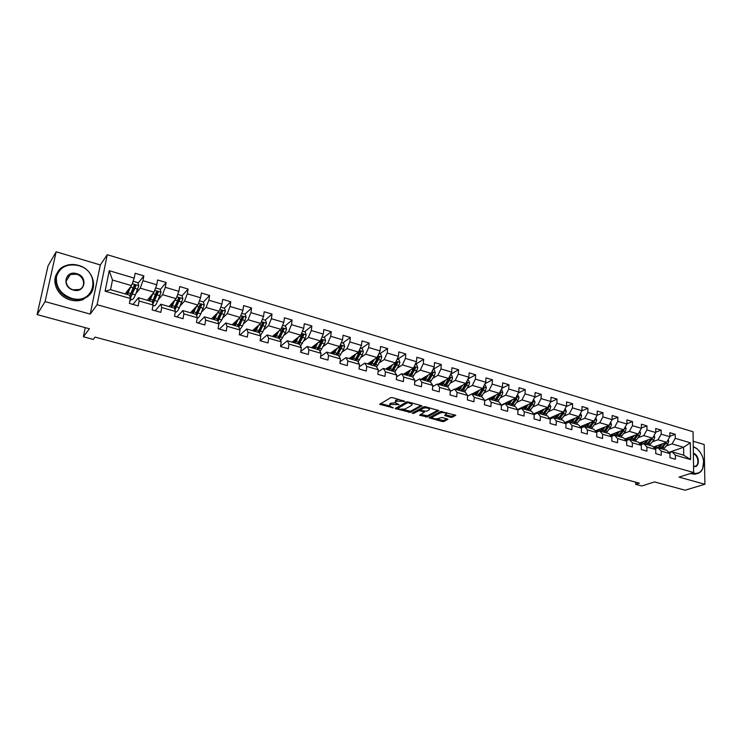 <?xml version="1.0" encoding="UTF-8"?>
<svg xmlns="http://www.w3.org/2000/svg" width="742" height="742" viewBox="0 0 742 742"><rect width="100%" height="100%" fill="white"/><g stroke="black" fill="none" stroke-linecap="round" stroke-linejoin="round"><path stroke-width="1.11" d="M404.817 401.385L392.472 397.601L390.719 397.647L379.7 404.334L393.371 407.868L389.494 405.93L389.865 404.928L390.774 404.409L399.038 404.659L395.161 402.702L396.469 401.134L404.817 401.385M450.579 417.31L452.295 417.273L455.764 415.279L440.739 411.485L429.089 417.802L442.232 421.53L443.929 421.502L447.992 419.211L442.037 417.431L438.392 418.451C435.962 419.109 433.931 418.868 432.298 417.727L432.669 416.893L440.256 412.942C442.724 412.274 444.773 412.515 446.424 413.674L444.597 415.52L450.579 417.31L450.663 416.123L452.379 416.086L454.8 414.861M45.077 301.586L90.236 314.098L100.318 264.94L56.16 251.807L45.077 301.586L37.1 314.589L89.411 328.762L83.382 336.766L93.288 339.419L95.087 337.118L639.391 483.163L635.681 484.359L641.765 485.982L654.546 481.92L685.079 490.193L704.9 484.266L704.177 444.514L693.195 441.249M90.236 314.098L97.109 304.702L693.64 472.515L679.041 477.115L704.9 484.266M421.799 406.245L421.326 405.596L408.202 401.96L406.449 401.997L395.226 408.573L410.512 412.394L421.836 405.818M425.472 406.737L438.976 410.632L427.346 416.976L419.61 415.214L424.452 412.153L420.213 410.827L418.488 410.873L413.748 413.424L412.144 413.229L423.728 406.783L425.472 406.737M37.1 314.589L48.017 265.942L56.16 251.807M97.109 304.702L107.265 254.719L693.056 431.77L693.64 472.515M669.859 436.25L675.211 434.302L669.841 432.707L669.859 436.732L661.196 434.163L661.178 430.119L655.733 428.496L655.733 432.549L646.941 429.943L646.95 425.88L641.422 424.229L641.403 428.301L632.481 425.667L632.509 421.577L626.897 419.898L626.86 423.997L617.808 421.317L617.854 417.208L612.159 415.511L612.104 419.629L602.921 416.911L602.986 412.775L597.208 411.049L597.134 415.195L587.803 412.431L587.896 408.267L582.034 406.523L581.932 410.697L572.472 407.887L572.583 403.704L566.638 401.932L566.508 406.124L556.899 403.277L557.038 399.066L551 397.267L550.842 401.487L541.094 398.602L541.261 394.364L535.121 392.537L534.945 396.775L525.039 393.844L525.234 389.587L519.001 387.723L518.806 391.999L508.743 389.021L508.956 384.736L502.64 382.844L502.408 387.138L492.187 384.115L492.438 379.802L486.01 377.891L485.76 382.213L475.381 379.134L475.65 374.803L469.13 372.855L468.842 377.205L458.306 374.079L458.602 369.72L451.971 367.735L451.665 372.113L440.952 368.941L441.286 364.554L434.543 362.541L434.2 366.947L423.32 363.719L423.682 359.304L416.837 357.264L416.466 361.688L405.401 358.414L405.8 353.971L398.844 351.893L398.435 356.355L387.194 353.025L387.621 348.555L380.553 346.44L380.117 350.929L368.691 347.544L369.145 343.045L361.957 340.903L361.484 345.41L349.872 341.969L350.363 337.443L343.054 335.263L342.554 339.799L330.737 336.302L331.266 331.748L323.837 329.531L323.299 334.104L311.288 330.542L311.853 325.961L304.294 323.707L303.71 328.298L291.495 324.681L292.107 320.071L284.418 317.78L283.796 322.399L271.368 318.726L272.017 314.079L264.198 311.742L263.54 316.407L250.898 312.66L251.575 307.986L243.626 305.611L242.922 310.295L230.057 306.492L230.79 301.781L222.693 299.369L221.951 304.09L208.854 300.213L209.624 295.474L201.388 293.016L200.6 297.765L187.281 293.823L188.097 289.055L179.712 286.551L178.878 291.328L165.308 287.312L166.171 282.517L157.638 279.975L156.757 284.78L142.946 280.689L143.855 275.866L135.165 273.269L134.237 278.111L109.222 270.7L105.095 291.207L110.558 289.686L129.692 295.214L130.342 298.469L129.396 303.404L138.207 305.917L139.125 300.992L138.429 297.737L152.277 301.734L153.065 304.999L152.166 309.896L160.819 312.373L161.691 307.485L160.856 304.211L174.463 308.143L175.381 311.417L174.537 316.287L183.024 318.708L183.858 313.857L182.884 310.573L196.25 314.432L197.298 317.715L196.5 322.557L204.838 324.94L205.627 320.117L204.523 316.825L217.656 320.609L218.825 323.911L218.074 328.715L226.264 331.053L227.006 326.267L225.791 322.965L238.683 326.684L239.981 329.995L239.267 334.763L247.318 337.063L248.013 332.305L246.678 328.994L259.357 332.657L260.767 335.968L260.099 340.708L268.01 342.971L268.66 338.241L267.213 334.92L279.669 338.519L281.19 341.839L280.559 346.551L288.341 348.777L288.953 344.075L287.395 340.754L299.638 344.288L301.271 347.618L300.677 352.292L308.329 354.481L308.904 349.816L307.234 346.477L319.273 349.955L321.008 353.294L320.461 357.941L327.973 360.083L328.511 355.446L326.74 352.116L338.584 355.529L340.42 358.878L339.901 363.487L347.293 365.602L347.794 360.992L345.92 357.653L357.57 361.02L359.499 364.359L359.017 368.95L366.288 371.028L366.761 366.446L364.786 363.098L376.24 366.409L378.272 369.757L377.826 374.32L384.977 376.361L385.404 371.807L383.345 368.459L394.614 371.714L396.729 375.062L396.321 379.598L403.351 381.601L403.75 377.084L401.598 373.736L412.691 376.936L414.889 380.284L414.509 384.792L421.428 386.767L421.799 382.278L419.564 378.921L430.471 382.065L432.762 385.423L432.41 389.902L439.218 391.841L439.561 387.38L437.242 384.022L447.973 387.12L450.348 390.487L450.023 394.93L456.729 396.84L457.035 392.407L454.633 389.049L465.206 392.101L467.645 395.458L467.358 399.873L473.952 401.756L474.231 397.35L471.754 393.993L482.161 396.998L484.684 400.355L484.424 404.752L490.916 406.597L491.158 402.22L488.607 398.853L498.856 401.812L501.444 405.178L501.212 409.538L507.602 411.365L507.825 407.015L505.2 403.648L515.291 406.56L517.953 409.927L517.749 414.259L524.038 416.058L524.232 411.727L521.543 408.369L531.476 411.235L534.203 414.592L534.027 418.905L540.222 420.677L540.389 416.373L537.635 413.016L547.411 415.835L550.212 419.202L550.063 423.487L556.157 425.231L556.305 420.946L553.476 417.588L563.113 420.371L565.979 423.728L565.849 427.995L571.85 429.711L571.971 425.454L569.086 422.096L578.574 424.841L581.496 428.199L581.394 432.428L587.312 434.116L587.414 429.896L584.464 426.539L593.813 429.238L596.791 432.595L596.716 436.806L602.541 438.466L602.615 434.265L599.61 430.907L608.82 433.569L611.862 436.927L611.807 441.11L617.548 442.751L617.604 438.578L614.534 435.22L623.614 437.845L626.712 441.193L626.675 445.358L632.332 446.972L632.36 442.816L629.244 439.468L638.194 442.056L641.338 445.404L641.32 449.541L646.903 451.127L646.913 446.999L643.741 443.651L652.561 446.202L655.761 449.55L655.761 453.659L661.261 455.226L661.252 451.127L658.033 447.778L666.724 450.292L669.97 453.631L669.998 457.721L675.415 459.27L675.378 455.189L672.113 451.85L683.697 455.189L683.614 447.268L672.057 443.883L666.399 445.886M675.211 434.302L675.248 438.327L690.329 442.798L690.552 459.548L675.378 455.189M669.97 453.631L661.252 451.127M655.761 449.55L646.913 446.999M641.338 445.404L632.36 442.816M626.712 441.193L617.604 438.578M611.862 436.927L602.615 434.265M596.791 432.595L587.414 429.896M581.496 428.199L571.971 425.454M565.979 423.728L556.305 420.946M550.212 419.202L540.389 416.373M537.635 413.016L534.194 414.574L524.232 411.727M517.953 409.927L507.825 407.015M501.444 405.178L491.158 402.22M484.684 400.355L474.231 397.35M467.645 395.458L457.035 392.407M450.348 390.487L439.561 387.38M432.762 385.423L421.799 382.278M414.889 380.284L403.75 377.084M396.729 375.062L385.404 371.807M378.272 369.757L366.761 366.446M359.499 364.359L347.794 360.992M340.42 358.878L328.511 355.446M321.008 353.294L308.904 349.816M301.271 347.618L288.953 344.075M281.19 341.839L268.66 338.241M260.767 335.968L248.013 332.305M239.981 329.995L227.006 326.267M218.825 323.911L205.627 320.117M197.298 317.715L183.858 313.857M175.381 311.417L161.691 307.485M153.065 304.999L139.125 300.992M130.342 298.469L105.095 291.207M652.376 441.824L658.015 439.774L666.678 442.306L653.387 447.064M655.075 448.827L658.033 447.778M666.678 442.306L669.859 436.732M658.015 439.774L661.196 434.163M638.157 437.697L643.768 435.6L652.561 438.179L639.177 443.095M640.736 444.755L643.741 443.651M652.561 438.179L655.733 432.549M643.768 435.6L646.941 429.943M623.734 433.513L629.309 431.371L638.231 433.977L624.755 439.078M626.183 440.618L629.244 439.468M638.231 433.977L641.403 428.301M629.309 431.371L632.481 425.667M609.099 429.275L614.645 427.077L623.697 429.72L610.128 435.016M611.417 436.435L614.534 435.22M623.697 429.72L626.86 423.997M614.645 427.077L617.808 421.317M594.249 424.971L599.759 422.717L608.95 425.407L595.288 430.889M596.429 432.187L599.61 430.907M608.95 425.407L612.104 419.629M599.759 422.717L602.921 416.911M579.187 420.603L584.659 418.293L593.98 421.02L580.216 426.724M581.218 427.874L584.464 426.539M593.98 421.02L597.134 415.195M584.659 418.293L587.803 412.431M563.892 416.169L569.327 413.804L578.788 416.577L564.922 422.495M565.784 423.506L569.086 422.096M578.788 416.577L581.932 410.697M569.327 413.804L572.472 407.887M548.366 411.68L553.764 409.25L563.373 412.06L549.395 418.219M550.11 419.072L553.476 417.588L553.142 416.568M563.373 412.06L566.508 406.124M553.764 409.25L556.899 403.277M532.608 407.117L537.969 404.622L547.717 407.479L533.637 413.897M547.717 407.479L550.842 401.487M537.969 404.622L541.094 398.602M516.608 402.489L521.932 399.919L531.828 402.823L517.628 409.51M517.944 410.057L521.543 408.369M531.828 402.823L534.945 396.775M521.932 399.919L525.039 393.844M500.358 397.786L505.645 395.152L515.699 398.102L501.369 405.076M501.434 405.484L505.2 403.648M515.699 398.102L518.806 391.999M505.645 395.152L508.743 389.021M483.867 393.01L489.108 390.311L499.31 393.297L484.665 400.699M484.656 400.856L488.607 398.853M499.31 393.297L502.408 387.138M489.108 390.311L492.187 384.115M467.108 388.168L472.302 385.395L482.671 388.428L471.94 394.039M467.599 396.163L471.754 393.993M482.671 388.428L485.76 382.213M472.302 385.395L475.381 379.134M450.097 383.252L455.236 380.396L465.772 383.484L455.208 389.216M450.283 391.414L454.633 389.049M465.772 383.484L468.842 377.205M455.236 380.396L458.306 374.079M432.809 378.262L437.901 375.322L448.604 378.448L438.216 384.3M432.669 386.601L437.242 384.022M448.604 378.448L451.665 372.113M437.901 375.322L440.952 368.941M415.242 373.189L420.287 370.165L431.158 373.347L420.955 379.32M414.769 381.731L419.564 378.921M431.158 373.347L434.2 366.947M420.287 370.165L423.32 363.719M397.387 368.041L402.387 364.916L413.442 368.153L403.425 374.256M396.571 376.806L401.598 373.736M413.442 368.153L416.466 361.688M402.387 364.916L405.401 358.414M379.255 362.81L384.198 359.592L395.43 362.884L385.608 369.117M378.068 371.825L383.345 368.459M395.43 362.884L398.435 356.355M384.198 359.592L387.194 353.025M360.816 357.505L365.704 354.175L377.122 357.523L367.513 363.886M359.249 366.798L364.786 363.098M377.122 357.523L380.117 350.929M365.704 354.175L368.691 347.544M342.071 352.116L346.913 348.675L358.516 352.07L349.12 358.572M340.096 361.716L345.92 357.653M358.516 352.07L361.484 345.41M346.913 348.675L349.872 341.969M323.02 346.635L327.797 343.073L339.595 346.533L330.422 353.173M320.618 356.587L326.74 352.116M339.595 346.533L342.554 339.799M327.797 343.073L330.737 336.302M303.645 341.079L308.366 337.387L320.358 340.903L311.417 347.692M300.788 351.42L307.234 346.477M320.358 340.903L323.299 334.104M308.366 337.387L311.288 330.542M283.936 335.43L288.601 331.6L300.798 335.171L292.098 342.108M280.606 346.226L287.395 340.754M300.798 335.171L303.71 328.298M288.601 331.6L291.495 324.681M263.892 329.698L268.493 325.71L280.903 329.346L272.453 336.441M260.331 340.773L267.213 334.92M280.903 329.346L283.796 322.399M268.493 325.71L271.368 318.726M243.497 323.883L248.041 319.719L260.674 323.419L252.475 330.672M240.018 334.976L246.678 328.994M260.674 323.419L263.54 316.407M248.041 319.719L250.898 312.66M222.748 317.975L227.238 313.625L240.083 317.39L232.153 324.801M219.354 329.077L225.791 322.965M240.083 317.39L242.922 310.295M227.238 313.625L230.057 306.492M201.629 311.992L206.063 307.429L219.131 311.26L211.489 318.828M198.337 323.076L204.523 316.825M219.131 311.26L221.951 304.09M206.063 307.429L208.854 300.213M180.13 305.917L184.508 301.122L197.817 305.018L190.462 312.762M176.948 316.973L182.884 310.573M197.817 305.018L200.6 297.765M184.508 301.122L187.281 293.823M158.241 299.768L162.572 294.695L176.114 298.664L169.065 306.585M153.316 305.537L152.871 306.056M155.18 310.759L160.856 304.211M176.114 298.664L178.878 291.328M162.572 294.695L165.308 287.312M135.944 293.554L140.238 288.156L154.03 292.19L147.296 300.297M131.417 299.249L129.804 301.271M133.022 304.433L138.429 297.737M154.03 292.19L156.757 284.78M140.238 288.156L142.946 280.689M109.222 270.7L112.487 280.031L131.538 285.605L125.129 293.897M131.538 285.605L134.237 278.111M100.318 264.94L107.265 254.719M635.699 482.17L635.681 484.359M85.265 327.639L83.382 336.766M112.487 280.031L110.558 289.686M668.765 452.397L683.614 447.268L690.329 442.798M669.21 452.852L672.113 451.85M690.552 459.548L683.697 455.189M672.057 443.883L675.248 438.327M132.716 282.331L133.541 281.394L137.864 282.674L138.8 285.726L135.378 294.908C133.987 298.136 132.901 299.647 132.132 299.453L131.334 299.221M132.419 293.544L132.466 292.673M129.831 301.141L131.325 299.258M132.595 290.243L135.137 286.996M138.049 283.277L143.855 275.866M154.29 299.657L154.355 299.026M155.022 295.798L157.517 292.821M160.216 289.612L166.171 282.517M150.218 296.772L150.042 297.765L150.58 297.932M174.991 310.035L180.009 298.933L178.831 297.867L178.34 298.442L177.524 300.835L179.267 298.896M181.994 295.854L188.097 289.055M171.625 304.034L172.469 304.285M199.468 306.112L200.553 304.971M197.224 318.16C198.188 318.225 199.375 316.788 200.767 313.847L204.328 304.971L203.391 301.985L209.624 295.474M192.892 310.202L193.885 310.49M220.875 311.557L221.422 311.028M224.325 308.153L230.79 301.781M214.011 316.333L214.67 316.528M244.888 314.218L251.575 307.986M265.107 320.173L272.017 314.079M284.984 326.035L292.107 320.071M304.535 331.795L311.853 325.961M323.753 337.462L331.266 331.748M342.665 343.036L350.363 337.443M361.261 348.517L369.145 343.045M379.57 353.915L387.621 348.555M397.573 359.221L405.8 353.971M415.297 364.443L423.682 359.304M433.031 369.423L441.286 364.554M450.635 374.237L458.602 369.72M467.961 379.014L475.65 374.803M485.008 383.725L492.438 379.802M501.777 388.391L508.956 384.736M518.287 393L525.234 389.587M534.546 397.564L541.261 394.364M550.545 402.062L557.038 399.066M566.304 406.505L572.583 403.704M581.821 410.901L587.896 408.267M597.106 415.242L602.986 412.775M612.104 419.545L617.854 417.208M626.86 423.803L632.509 421.577M641.403 428.004L646.95 425.88M655.733 432.159L661.178 430.119M398.983 399.4L396.58 399.919L396.469 401.134M395.236 401.895L395.653 400.448L396.58 399.919M395.245 402.813L390.886 403.194L390.774 404.409M389.569 405.151L389.977 403.713L390.886 403.194M380.665 403.527L389.494 405.939M402.73 409.547L410.604 411.198L421.029 405.503M396.219 407.766L397.517 408.128M408.545 402.795L407.33 402.823L397.48 408.527L399.511 409.194L404.993 409.065L411.717 405.345L412.125 404.297L408.545 402.795L408.61 402.071M397.647 407.386L406.987 401.858M412.153 403.871L412.218 403.064M438.04 410.224L427.438 415.789L427.346 416.976M420.631 414.435L427.438 415.789M420.528 409.686L418.59 409.667L413.851 412.227L413.748 413.424M429.136 409.899L429.507 409.027C427.819 407.84 425.741 407.59 423.274 408.286L420.631 409.714L421.094 410.354L426.474 411.318L429.136 409.899M429.544 408.462L429.637 407.896M425.166 406.672L423.376 407.07L423.274 408.286M420.519 409.797L420.723 408.508L423.376 407.07M445.645 414.732L450.663 416.123M446.461 413.09L446.573 412.58M442 411.356L440.349 411.745L440.256 412.942M432.345 417.125L432.762 415.696L440.349 411.745M436.741 418.831L442.315 420.352L444.013 420.315L447.018 418.794M430.119 417.023L432.234 417.598M130.722 286.672L127.401 294.555M129.757 287.915L126.873 294.398M132.345 293.711L132.466 289.89M130.304 298.293L135.823 285.985L134.58 284.891L134.089 285.475L129.841 295.937M128.19 290.345L129.182 289.297M127.967 292.227L128.227 289.89M134.061 285.587L135.22 286.746L132.623 293.062C131.538 295.613 130.666 296.883 130.026 296.874L130.026 296.865M78.439 265.58C67.225 263.345 59.926 266.99 56.531 276.516C55.557 286.811 60.538 294.055 71.473 298.265C94.939 305.537 101.793 271.563 78.439 265.58M71.288 298.84C54.416 294.852 50.029 271.414 64.981 265.933C69.191 264.208 73.671 264.013 78.42 265.358C95.301 269.587 99.363 293.109 83.967 298.377C79.988 299.889 75.758 300.046 71.288 298.84M76.714 273.677C88.474 276.673 84.94 293.73 73.235 290.02C61.298 287.033 65.064 269.828 76.714 273.677M73.217 289.779L79.19 289.556C86.276 287.089 84.356 276.182 76.528 274.243L70.379 274.503C63.395 277.016 65.379 287.905 73.217 289.779M90.719 293.396L83.16 299.545C79.19 301.048 74.97 301.206 70.509 300.009C58.006 296.902 50.753 281.812 57.384 272.75M692.703 472.812L693.455 473.053C697.591 474.008 700.652 472.533 702.628 468.629C704.974 461.32 703.138 454.716 697.109 448.827L693.269 446.703M703.648 461.376L702.618 468.925C701.329 471.643 699.363 473.238 696.729 473.702L692.008 473.034M693.371 453.26C699.854 455.115 700.077 468.313 693.557 466.458M693.557 466.254L694.772 466.273C699.706 465.809 698.537 455.505 693.371 453.752M696.877 473.684L694.957 474.259L690.236 473.591M693.269 446.545L696.961 448.641L700.402 452.453M152.991 293.433L149.698 300.992M151.971 294.667L149.114 300.816M155.384 288.508L155.848 287.97L160.096 289.222L161.033 292.255L157.564 301.335C156.145 304.517 155.013 306.001 154.169 305.778L152.982 305.444M154.169 300.9L154.484 297.032M152.871 304.201L158.111 292.515L156.905 291.439L156.414 292.014L152.323 301.892M148.511 298.822L149.856 299.508M150.895 297.18L150.264 297.839M150.125 296.883L149.884 299.221M156.386 292.107L157.48 293.266L152.602 303.088M174.24 308.078L177.524 300.835L174.871 300.065L171.597 307.318M173.804 301.252L170.966 307.132M177.765 294.435L181.929 295.659L182.875 298.674L179.36 307.642C177.904 310.787 176.726 312.243 175.817 312.002L175.307 311.853M175.687 307.707L175.947 304.396M170.345 305.147L171.495 305.481L171.439 306.381M172.7 303.766L171.708 304.062M171.495 305.481L171.652 303.673M178.265 298.525L179.341 299.666L174.713 309.043M195.267 307.698L192.438 313.328M196.389 306.52L193.115 313.523M196.88 314.246L196.992 311.64M203.391 301.985L199.431 300.816M196.686 315.814L201.518 305.24L200.368 304.174L199.876 304.758L195.712 314.274M191.798 311.352L192.734 311.631L192.697 312.957M193.875 310.759L193.523 309.535M194.497 308.505L194.543 309.284M192.734 311.631L192.837 310.258M199.83 304.814L200.832 305.964L196.389 314.886M216.367 313.996L213.538 319.422M217.536 312.846L214.262 319.635M220.764 307.105L224.474 308.199L225.41 311.158L221.812 319.941L218.807 324.05M217.731 320.572L217.721 318.596M217.981 321.536L222.656 311.436L221.543 310.379L221.042 310.963L216.812 320.368M212.871 317.455L213.603 317.669L213.613 319.329M214.614 317.697L214.559 315.786M215.338 315.016L215.31 316.25M213.603 317.669L213.668 316.676M221.014 310.991L221.941 312.141L217.666 320.646M237.106 320.173L234.277 325.413M238.312 319.041L235.038 325.636M241.725 313.282L245.194 314.311L246.14 317.242L242.495 325.923L239.861 329.689M238.219 326.554L238.145 325.284M238.887 327.194L243.422 317.53L242.337 316.482L237.542 326.359M233.591 323.456L234.129 323.614L234.175 325.386M235.038 324.31L235.075 322.074M235.798 321.397L235.733 323.002M234.129 323.614L234.157 322.928M241.827 317.075L242.68 318.216L238.349 326.591M257.502 326.23L254.664 331.303M258.745 325.117L255.471 331.535M262.334 319.357L265.562 320.312L266.508 323.224L262.826 331.813L260.461 335.254M258.355 332.37L258.281 331.655M259.412 332.796L263.846 323.512L262.789 322.473L257.928 332.24M253.959 329.355L254.376 331.22M255.137 330.672L255.202 328.261M255.907 327.63L255.851 329.513M262.288 323.048L263.076 324.189L258.67 332.453M277.545 332.166L274.698 337.091M278.834 331.08L275.551 337.332M282.581 325.33L285.587 326.211L286.533 329.105L285.503 332.379L280.68 340.726M279.502 338.473L283.917 329.402L282.878 328.363L277.972 338.027M273.983 335.152L274.243 336.951M274.92 336.822L274.967 334.327M275.681 333.724L275.727 335.653M282.387 328.929L283.119 330.06L278.64 338.222M297.264 337.99L294.407 342.776L294.407 340.272M298.59 336.933L295.297 343.036M302.486 331.192L305.277 332.017L306.214 334.883L305.194 338.129L300.538 346.124M299.174 344.158L303.645 335.18L302.643 334.16L297.672 343.722M293.647 340.875L293.786 342.6M295.14 339.678L295.455 341.366M302.152 334.716L302.838 335.829L298.284 343.898M295.14 341.849L295.13 341.274M316.658 343.713L313.792 348.378M318.021 342.674L314.71 348.638M322.056 336.961L324.634 337.721L325.571 340.569L324.56 343.787L320.052 351.448M318.531 349.742L323.048 340.875L322.065 339.855L317.057 349.315M312.836 346.607L313.003 348.146M313.56 348.304L313.532 346.078M314.293 345.503L314.858 346.987M321.583 340.402L321.972 342.062L317.604 349.473M314.339 347.729L314.302 346.82M335.736 349.334L332.852 353.878M337.128 348.323L333.807 354.157M341.311 342.637L343.676 343.333L344.613 346.162L343.602 349.352L339.224 356.707M337.564 355.242L342.136 346.468L341.181 345.457L336.107 354.824M331.73 352.227L331.906 353.609M332.397 353.748L332.351 351.773M333.13 351.216L333.149 352.283L333.937 352.506M342.136 346.468L336.599 354.964M333.241 353.452L333.149 352.283M354.5 354.852L351.606 359.295M355.928 353.86L352.589 359.582M360.232 348.211L362.411 348.851L363.348 351.662L362.337 354.824L358.08 361.892M353.869 355.975L353.795 355.335M356.29 360.649L360.074 354.166L360.909 351.968L359.972 350.966L354.862 360.232M350.317 357.746L350.502 358.98M350.947 359.1L350.883 357.356M351.68 356.8L351.699 357.653L352.71 357.941M360.909 351.968L355.288 360.362M351.847 359.045L351.699 357.653M372.957 360.278L370.045 364.619M374.422 359.313L371.074 364.916M378.856 353.702L380.832 354.286L381.768 357.069L380.767 360.204L376.611 367.012M372.076 361.799L372.02 360.9M374.71 365.964L378.541 359.555L379.375 357.384L378.457 356.392L373.3 365.556M368.607 363.163L368.802 364.257M369.191 364.368L369.117 362.829M369.924 362.281L369.952 362.931L371.176 363.292M379.375 357.384L373.68 365.667M370.165 364.517L369.952 362.931M391.127 365.611L388.205 369.859L387.918 368.134L389.346 368.551M392.62 364.665L389.253 370.165M397.174 359.1L398.964 359.629L399.892 362.393L398.899 365.5L394.837 372.067M390.014 367.494L389.949 366.363M392.833 371.204L396.701 364.86L397.545 362.708L396.645 361.725L391.451 370.796M386.61 368.477L386.814 369.46M387.148 369.553L387.064 368.19M387.89 367.661L387.918 368.134M397.545 362.708L391.776 370.898M409 370.861L406.06 375.016M410.521 369.933L407.154 375.331M415.186 364.415L416.8 364.888L417.737 367.633L416.735 370.712L412.765 377.047M407.673 373.059L407.59 371.723M410.669 376.352L414.583 370.082L415.418 367.949L414.546 366.975L409.306 375.953M404.334 373.699L404.538 374.58M404.817 374.664L404.733 373.458M405.577 372.948L407.228 373.727M415.418 367.949L409.575 376.036M405.893 374.97L405.596 373.254M426.594 376.018L423.645 380.099M428.143 375.109L424.758 380.423M432.92 369.637L434.358 370.063L435.285 372.79L434.293 375.842L430.341 382.028M425.073 378.476L424.953 376.982M428.227 381.416L432.169 375.22L433.013 373.115L432.159 372.141L426.882 381.036M421.79 378.837L421.985 379.616M422.217 379.681L422.124 378.633M422.986 378.132L424.823 378.819M433.013 373.115L427.104 381.1M423.311 380.006L422.996 378.29M443.911 381.091L440.952 385.098M445.488 380.21L442.093 385.423M450.375 374.784L451.637 375.155L452.564 377.863L451.581 380.896L447.593 387.009M442.195 383.772L442.056 382.139M445.506 386.406L449.485 380.284L450.329 378.188L449.494 377.224L444.189 386.025M438.967 383.883L439.162 384.579M439.338 384.634L439.255 383.725M440.47 384.959L440.136 383.252L442.149 383.837M450.329 378.188L444.356 386.081M460.958 386.09L457.981 390.014M462.572 385.219L459.159 390.348M467.553 379.848L468.647 380.173L469.575 382.853L468.592 385.859L464.566 391.915M459.066 388.938L458.89 387.213M466.05 382.909L461.218 390.951M455.894 388.845L456.07 389.457M456.209 389.504L456.117 388.715M462.516 391.322L466.532 385.265L467.377 383.187L466.56 382.232M467.377 383.187L461.338 390.978M457.36 389.838L457.016 388.233M477.746 391.006L474.759 394.855M479.378 390.153L475.956 395.208M484.461 384.829L485.398 385.107L486.325 387.769L485.342 390.756L481.289 396.738M475.687 393.983L475.474 392.193M482.699 388.372L477.987 395.792M472.552 393.724L472.728 394.271M472.812 394.299L472.728 393.631M479.267 396.163L483.32 390.162L484.164 388.103L483.283 387.194M484.164 388.103L478.061 395.811M473.99 394.633L473.637 393.149M494.274 395.838L491.278 399.623M495.934 395.004L492.502 399.984M501.1 389.736L501.889 389.967L502.816 392.611L501.833 395.569L497.743 401.496M492.057 398.927L491.816 397.081M499.199 393.362L494.497 400.559M488.959 398.528L489.126 399.001M489.163 399.02L489.089 398.463M495.758 400.921L499.839 394.985L500.683 392.954L499.969 391.999M500.683 392.954L499.672 393.464L494.524 400.569M490.379 399.363L490.017 397.99M510.552 400.606L507.537 404.325M512.24 399.78L508.789 404.687M517.499 394.568L519.048 397.378L518.074 400.318L513.956 406.18M508.196 403.778L507.908 401.895M515.458 398.213L510.756 405.253M511.999 405.614L516.107 399.743L516.961 397.721L516.367 396.784M516.961 397.721L515.931 398.222L510.793 405.215M506.508 404.028L506.155 402.748M526.588 405.29L523.564 408.953M520.142 409.027L519.706 408.536M528.295 404.492L524.835 409.315M518.843 409.64L518.547 409.083M533.637 399.326L535.047 402.081L534.073 404.993L529.927 410.79M524.093 408.527L523.759 406.625M531.476 402.989L526.774 409.881M521.051 407.905L521.283 408.49M527.989 410.233L532.135 404.427L532.979 402.414L532.506 401.515M532.979 402.414L531.94 402.906L526.931 409.705M522.396 408.619L522.043 407.432M542.383 409.909L539.341 413.507M536.067 413.721L535.436 413.071M544.109 409.12L540.64 413.878M534.685 414.351L534.249 413.619M549.534 404.01L550.796 406.699L549.831 409.593L545.648 415.325M539.759 413.192L539.388 411.272M547.253 407.692L542.541 414.435M536.735 412.478L537.097 413.257M543.747 414.778L547.921 409.037L548.765 407.043L548.394 406.189M548.765 407.043L547.717 407.525L542.829 414.119M538.061 413.136L537.709 412.042M557.938 414.453L554.886 417.996M551.788 418.33L550.926 417.551M559.681 413.684L556.203 418.377M550.304 418.989L549.72 418.08M565.191 408.619L566.313 411.263L565.348 414.129L561.147 419.805M555.202 417.774L554.775 415.854M562.788 412.311L558.086 418.924M552.196 416.985L552.688 417.941M559.273 419.258L563.466 413.572L564.031 410.808M563.234 412.125L558.503 418.46M573.269 418.933L570.208 422.421M567.305 422.857L566.183 421.957M575.031 418.182L571.544 422.81M580.606 413.173L581.598 415.752L580.643 418.59L576.413 424.211M570.422 422.272L569.949 420.352M578.101 416.865L573.399 423.339M567.426 421.428L568.066 422.532M574.568 423.682L578.788 418.052L579.428 415.372M578.491 416.698L573.965 422.727M568.799 422.217L568.344 421.039M588.369 423.348L585.299 426.78M582.535 427.262L581.227 426.307M590.159 422.606L586.653 427.169M595.77 417.7L596.661 420.167L595.705 422.996L591.457 428.551M585.419 426.706L584.9 424.786M593.183 421.354L588.48 427.698M582.442 425.797L583.231 427.049M589.63 428.032L593.878 422.458L594.592 419.889M593.526 421.215L589.194 426.919M583.908 426.761L583.333 425.426M603.255 427.689L600.176 431.074L599.638 429.145M597.792 431.64L596.049 430.583M605.064 426.965L601.549 431.473M610.675 422.244L611.501 424.526L610.555 427.327L606.279 432.836M608.05 425.769L603.348 431.992M597.236 430.11L598.2 431.473M604.489 432.317L608.755 426.808L609.525 424.341M608.329 425.648L604.22 431.037M598.822 431.232L598.108 429.757M617.919 431.974L614.83 435.304M612.799 435.897L610.666 434.803M619.746 431.26L616.231 435.712M625.367 426.706L626.137 428.82L625.181 431.603L620.887 437.057M614.738 435.276L614.163 433.439M622.696 430.11L618.003 436.222M611.816 434.348L612.966 435.832M619.125 436.546L623.41 431.083L624.235 428.755M622.918 430.026L619.032 435.072M613.523 435.619L612.669 434.024M632.379 436.194L629.281 439.477M627.769 440.025L625.07 438.967M634.224 435.498L630.7 439.885M639.836 431.102L640.55 433.059L639.604 435.814L635.291 441.212M629.114 439.514L628.483 437.669M637.128 434.395L632.444 440.396M626.202 438.531L627.454 440.052M633.547 440.711L637.86 435.304L638.714 433.115M637.285 434.339L633.659 439.032M628.038 439.923L627.027 438.216M646.634 440.349L645.521 441.787C643.935 443.725 642.303 444.467 640.643 444.004L639.27 443.067M648.489 439.672L644.956 444.004M654.11 435.433L654.759 437.233L653.823 439.969L649.482 445.311M643.305 443.716L642.609 441.833M651.365 438.615L646.681 444.504M640.374 442.659L641.663 444.152M647.766 444.82L652.96 437.455M651.457 438.578L648.239 442.724M642.266 444.087L641.181 442.362M660.686 444.449L659.582 445.859C657.987 447.788 656.345 448.511 654.657 448.038L654.045 447.76M662.56 443.781L659.017 448.066M668.171 439.7L668.774 441.342L667.837 444.059L663.478 449.355M657.273 447.797L656.531 445.942M665.389 442.77L660.714 448.558M654.351 446.721L655.659 448.196M661.79 448.864L666.956 441.815M656.253 448.14L655.14 446.434M402.118 400.272L402.053 400.995M395.653 400.448L395.542 401.663M397.897 403.982L397.833 404.687M396.367 403.518L396.302 404.269M389.977 403.713L389.865 404.928M392.23 407.21L392.166 407.896M380.433 403.657L380.34 404.678M403.657 400.699L403.592 401.422M410.604 411.198L410.512 412.394M408.907 411.235L408.796 412.431M395.931 407.924L395.848 408.898M407.414 401.839L407.33 402.823M397.675 407.098L397.564 408.304M410.233 402.516L410.168 403.24M425.741 415.826L425.639 417.013M420.278 414.62L420.204 415.529M423.923 411.133L423.868 411.829M420.306 409.63L420.213 410.827M418.59 409.667L418.488 410.873M420.723 408.508L420.631 409.714M445.237 414.945L445.172 415.826M432.762 415.696L432.669 416.893M444.013 420.315L443.929 421.502M442.315 420.352L442.232 421.53M429.739 417.227L429.664 418.108M452.379 416.086L452.295 417.273M138.773 285.651L132.215 283.722M130.917 293.619L128.18 292.83M126.288 292.394L127.707 292.802M131.779 291.55L132.568 291.782M130.88 293.721L132.169 294.092M135.378 294.908L132.642 294.12M133.291 287.915L130.546 287.117M137.752 289.222L135.016 288.425M135.22 286.746L135.823 285.985M128.236 291.448L128.468 290.215M161.005 292.181L154.716 290.335M153.186 300.065L150.496 299.286M153.14 300.167L154.206 300.473M157.564 301.335L154.883 300.556M155.607 294.435L152.908 293.647M159.994 295.715L157.304 294.936M157.48 293.266L158.111 292.515M182.847 298.59L176.809 296.819M175.056 306.4L172.413 305.63M172.682 303.793L172.098 303.617M175.01 306.502L175.743 306.706M179.36 307.642L176.726 306.882M181.836 302.096L179.193 301.326M179.341 299.666L180.009 298.933M204.31 304.897L198.513 303.19M196.547 312.623L193.95 311.872M193.838 309.933L193.291 309.776M200.767 313.847L198.179 313.096M199.06 307.132L196.509 306.39M203.299 308.366L200.702 307.605M200.832 305.964L201.518 305.24M225.392 311.083L219.845 309.46M217.666 318.735L215.106 317.993M221.812 319.941L219.27 319.199M220.226 313.31L217.777 312.595M224.381 314.525L221.83 313.783M221.941 312.141L222.656 311.436M246.112 317.168L240.798 315.61M238.414 324.746L235.91 324.022M235.789 321.768L236.271 321.907M242.495 325.923L240 325.2M241.02 319.385L238.683 318.698M245.11 320.581L242.606 319.848M242.68 318.216L243.422 317.53M266.48 323.15L261.388 321.657M258.819 330.654L256.352 329.94M255.925 327.612L256.695 327.843M262.826 331.813L260.368 331.099M261.462 325.358L259.218 324.699M265.478 326.536L263.02 325.812M263.076 324.189L263.846 323.512M286.505 329.031L281.635 327.602M278.871 336.46L276.451 335.755M276.015 333.446L276.775 333.668M282.813 337.601L280.402 336.905M281.552 331.229L279.409 330.598M285.503 332.379L283.082 331.674M283.119 330.06L283.917 329.402M306.196 334.818L301.53 333.446M298.59 342.173L296.206 341.478M295.761 339.187L296.522 339.409M302.467 343.296L300.093 342.6M301.308 336.998L299.258 336.395M305.194 338.129L302.819 337.434M302.838 335.829L303.645 335.18M325.553 340.504L321.101 339.196M317.984 347.785L315.638 347.108M315.183 344.826L315.944 345.049M321.796 348.888L319.459 348.211M320.739 342.674L318.782 342.099M324.56 343.787L322.223 343.101M322.213 341.505L323.048 340.875M344.594 346.087L340.337 344.844M337.053 353.303L334.753 352.635M334.29 350.372L335.041 350.595M340.81 354.398L338.51 353.73M339.845 348.258L337.972 347.71M343.602 349.352L341.301 348.675M363.32 351.587L359.258 350.4M355.817 358.738L353.554 358.08M353.071 355.835L353.823 356.049M359.508 359.805L357.245 359.156M358.636 353.739L356.856 353.22M362.337 354.824L360.074 354.166M381.75 357.004L377.873 355.863M374.274 364.081L372.039 363.441M371.557 361.206L372.057 361.345M377.91 365.138L375.684 364.489M377.131 359.147L375.424 358.646M380.767 360.204L378.541 359.555M399.873 362.328L396.182 361.243M392.435 369.34L390.236 368.709M396.005 370.379L393.817 369.739M395.319 364.461L393.696 363.979M398.899 365.5L396.701 364.86M417.709 367.559L414.194 366.529M410.307 374.515L408.146 373.894M413.823 375.535L411.671 374.914M413.211 369.683L411.671 369.238M416.735 370.712L414.583 370.082M435.266 372.716L431.927 371.733M427.893 379.607L425.769 378.995M431.352 380.609L429.238 379.997M430.833 374.831L429.358 374.404M434.293 375.842L432.169 375.22M452.546 377.789L449.374 376.862M445.2 384.616L443.113 384.013M448.613 385.608L446.526 385.005M448.168 379.895L446.767 379.487M451.581 380.896L449.485 380.284M469.556 382.789L466.542 381.907M462.247 389.559L460.179 388.956M457.128 388.168L459.038 388.725M465.596 390.524L463.546 389.93M465.234 384.885L463.908 384.495M468.592 385.859L466.532 385.265M486.298 387.704L483.45 386.87M479.026 394.41L476.995 393.826M473.888 393.028L475.622 393.529M482.328 395.365L480.306 394.781M482.031 389.791L480.779 389.42M485.342 390.756L483.32 390.162M502.788 392.546L500.089 391.757M495.545 399.196L493.541 398.621M490.397 397.805L491.955 398.25M498.8 400.142L496.806 399.558M498.578 394.623L497.39 394.271M501.833 395.569L499.839 394.985M519.029 397.313L516.478 396.562M511.813 403.908L509.847 403.333M506.647 402.507L508.038 402.906M515.013 404.835L513.056 404.269M514.865 399.382L513.742 399.048M518.074 400.318L516.107 399.743M535.019 402.016L532.617 401.301M527.831 408.545L525.893 407.989M522.656 407.145L523.88 407.497M530.994 409.463L529.055 408.898M530.91 404.065L529.853 403.759M534.073 404.993L532.135 404.427M550.768 406.635L548.505 405.976M543.617 413.118L541.706 412.561M538.432 411.708L539.49 412.014M546.724 414.017L544.823 413.461M546.715 408.684L545.713 408.388M549.831 409.593L547.921 409.037M566.285 411.198L564.161 410.567M559.162 417.616L557.288 417.078M553.968 416.206L554.877 416.466M562.232 418.507L560.349 417.959M562.278 413.229L561.342 412.951M565.348 414.129L563.466 413.572M563.401 412.014L564.319 411.606M581.58 415.687L579.576 415.093M574.484 422.05L572.629 421.521M569.272 420.64L570.032 420.853M577.499 422.931L575.653 422.393M577.619 417.709L576.738 417.449M580.643 418.59L578.788 418.052M578.871 416.42L579.632 416.095M596.642 420.102L594.769 419.555M589.575 426.427L587.747 425.899M584.362 425.008L584.965 425.185M592.552 427.281L590.734 426.761M592.728 422.124L591.903 421.883M595.705 422.996L593.878 422.458M594.11 420.779L594.732 420.519M611.482 424.461L609.738 423.951M604.452 430.731L602.652 430.212M599.23 429.312L599.694 429.442M607.383 431.575L605.583 431.056M607.615 426.474L606.845 426.251M610.555 427.327L608.755 426.808M609.126 425.073L609.599 424.878M626.109 428.765L624.495 428.282M619.116 434.979L617.335 434.46M622 435.814L620.229 435.304M622.297 430.759L621.573 430.546M625.181 431.603L623.41 431.083M640.532 432.994L639.029 432.558M633.557 439.162L631.813 438.652M636.404 439.987L634.66 439.477M636.757 434.979L636.089 434.793M639.604 435.814L637.86 435.304M654.741 437.168L653.359 436.76M647.803 443.28L646.078 442.779M650.604 444.096L648.888 443.595M651.012 439.143L650.4 438.967M653.823 439.969L652.097 439.468M668.755 441.286L667.475 440.906M661.845 447.352L660.148 446.86M664.609 448.149L662.912 447.658M665.064 443.252L664.507 443.085M667.837 444.059L666.14 443.568M397.591 407.321L397.499 408.36M412.227 403.082L412.125 404.297M424.517 411.3L424.452 412.153M429.59 407.877L429.507 409.027M446.498 412.561L446.424 413.674M134.07 285.54L134.58 284.891M83.16 299.545L83.967 298.377M70.379 274.503L65.992 281.45M694.957 474.259L696.729 473.702M156.414 292.023L156.905 291.439M178.349 298.405L178.831 297.867M199.904 304.665L200.368 304.174"/></g></svg>
